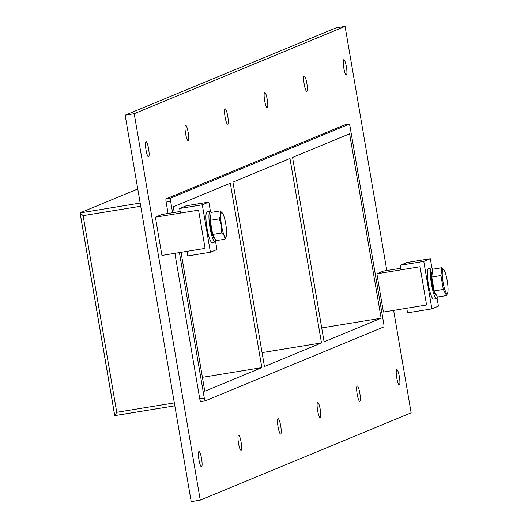 <?xml version="1.0" encoding="UTF-8"?>
<svg xmlns="http://www.w3.org/2000/svg" width="528" height="528" viewBox="0 0 528 528"><rect width="100%" height="100%" fill="white"/><g stroke="black" fill="none" stroke-linecap="round" stroke-linejoin="round"><path stroke-width="0.79" d="M148.592 156.908A7.768 1.379 -99.3 0 1 148.54 156.922A7.768 1.379 -99.3 0 1 145.926 149.477A7.768 1.379 -99.3 0 1 146.032 141.59A7.768 1.379 -99.3 0 1 148.619 148.87A7.768 1.379 -99.3 0 1 148.592 156.908M241.124 450.43A7.768 1.379 -99.3 0 1 241.072 450.443A7.768 1.379 -99.3 0 1 238.458 442.999A7.768 1.379 -99.3 0 1 238.564 435.112A7.768 1.379 -99.3 0 1 241.151 442.391A7.768 1.379 -99.3 0 1 241.124 450.43M188.153 140.527A7.768 1.379 -99.3 0 1 188.1 140.547A7.768 1.379 -99.3 0 1 185.486 133.102A7.768 1.379 -99.3 0 1 185.592 125.209A7.768 1.379 -99.3 0 1 188.179 132.495A7.768 1.379 -99.3 0 1 188.153 140.527M280.685 434.049A7.768 1.379 -99.3 0 1 280.632 434.069A7.768 1.379 -99.3 0 1 278.018 426.624A7.768 1.379 -99.3 0 1 278.124 418.73A7.768 1.379 -99.3 0 1 280.711 426.017A7.768 1.379 -99.3 0 1 280.685 434.049M227.713 124.153A7.768 1.379 -99.3 0 1 227.654 124.166A7.768 1.379 -99.3 0 1 225.04 116.721A7.768 1.379 -99.3 0 1 225.152 108.834A7.768 1.379 -99.3 0 1 227.74 116.12A7.768 1.379 -99.3 0 1 227.713 124.153M320.245 417.674A7.768 1.379 -99.3 0 1 320.186 417.688A7.768 1.379 -99.3 0 1 317.572 410.243A7.768 1.379 -99.3 0 1 317.684 402.356A7.768 1.379 -99.3 0 1 320.272 409.642A7.768 1.379 -99.3 0 1 320.245 417.674M267.274 107.771A7.768 1.379 -99.3 0 1 267.214 107.791A7.768 1.379 -99.3 0 1 264.601 100.346A7.768 1.379 -99.3 0 1 264.713 92.453A7.768 1.379 -99.3 0 1 267.3 99.739A7.768 1.379 -99.3 0 1 267.274 107.771M359.806 401.293A7.768 1.379 -99.3 0 1 359.746 401.313A7.768 1.379 -99.3 0 1 357.133 393.868A7.768 1.379 -99.3 0 1 357.245 385.975A7.768 1.379 -99.3 0 1 359.832 393.261A7.768 1.379 -99.3 0 1 359.806 401.293M306.834 91.397A7.768 1.379 -99.3 0 1 306.775 91.41A7.768 1.379 -99.3 0 1 304.161 83.965A7.768 1.379 -99.3 0 1 304.273 76.078A7.768 1.379 -99.3 0 1 306.86 83.365A7.768 1.379 -99.3 0 1 306.834 91.397M201.564 466.805A7.768 1.379 -99.3 0 1 201.511 466.825A7.768 1.379 -99.3 0 1 198.898 459.373A7.768 1.379 -99.3 0 1 199.003 451.486A7.768 1.379 -99.3 0 1 201.59 458.773A7.768 1.379 -99.3 0 1 201.564 466.805M346.388 75.022A7.768 1.379 -99.3 0 1 346.335 75.035A7.768 1.379 -99.3 0 1 343.721 67.591A7.768 1.379 -99.3 0 1 343.827 59.697A7.768 1.379 -99.3 0 1 346.414 66.983A7.768 1.379 -99.3 0 1 346.388 75.022M399.359 384.919A7.768 1.379 -99.3 0 1 399.307 384.932A7.768 1.379 -99.3 0 1 396.693 377.487A7.768 1.379 -99.3 0 1 396.805 369.6A7.768 1.379 -99.3 0 1 399.392 376.886A7.768 1.379 -99.3 0 1 399.359 384.919M321.479 342.916L289.958 158.512L232.921 182.12L264.442 366.531L321.479 342.916L262.06 352.625M381.13 318.226L349.609 133.815L292.571 157.43L324.093 341.834L381.13 318.226L321.717 327.928M202.409 377.322L261.822 367.613L230.3 183.209L173.263 206.818L174.233 212.461M261.822 367.613L204.785 391.228L181.045 252.318M393.624 310.378L411.134 412.817L200.257 500.122L191.202 501.6L125.149 115.183L336.026 27.878L345.081 26.4L386.813 270.527M200.257 500.122L134.204 113.705L345.081 26.4M344.606 124.931A3.109 0.554 80.7 0 0 344.579 124.931A3.109 0.554 80.7 0 0 344.56 124.938L166.122 198.812A3.109 0.554 80.7 0 0 166.122 202.085L168.069 213.47M174.88 253.321L199.736 398.739A3.109 0.554 80.7 0 0 200.759 401.59A3.109 0.554 80.7 0 0 200.785 401.584L205.267 400.851M134.204 113.705L125.149 115.183M166.122 202.085L170.65 201.346L172.597 212.731M179.408 252.582L204.263 398L199.736 398.739M344.56 124.938L349.087 124.199A3.109 0.554 -99.3 0 1 349.107 124.192A3.109 0.554 -99.3 0 1 350.13 127.043L383.744 323.697A3.109 0.554 -99.3 0 1 383.744 326.971L205.313 400.844A3.109 0.554 -99.3 0 1 205.286 400.851A3.109 0.554 -99.3 0 1 204.263 398M174.326 402.89L116.734 412.295L114.708 415.615L174.827 405.821L114.741 415.642M170.65 201.346A3.109 0.554 -99.3 0 1 170.65 198.073L166.122 198.812M140.171 203.049L80.065 212.936L83.12 215.642L140.712 206.237M349.087 124.199L170.65 198.073M80.098 212.857L137.768 188.984M431.878 308.854L423.773 261.413L400.323 265.241L401.102 269.834L420.031 266.739L426.565 304.999L406.758 308.233L407.543 312.827L431.878 308.854L438.418 306.141L437.078 298.28M423.773 261.413L430.313 258.7L431.897 267.98M400.323 265.241L406.864 262.535L430.313 258.7M179.665 208.494L180.444 213.088L198.554 210.131L205.095 248.391L186.985 251.348L187.77 255.941L210.408 252.239L202.303 204.798L179.665 208.494L186.206 205.788L208.844 202.092L202.303 204.798M208.844 202.092L210.428 211.372M215.609 241.666L216.949 249.533L210.408 252.239M432.98 269.174A15.536 2.759 80.7 0 0 431.607 267.947A15.536 2.759 80.7 0 0 431.389 283.727A15.536 2.759 80.7 0 0 436.616 298.617A15.536 2.759 80.7 0 0 436.729 298.591A15.536 2.759 80.7 0 0 437.527 297.026M433.712 299.079A15.536 2.759 -99.3 0 1 433.6 299.112A15.536 2.759 -99.3 0 1 428.373 284.222A15.536 2.759 -99.3 0 1 428.591 268.442L431.607 267.947M211.378 212.348A15.536 2.759 80.7 0 0 210.137 211.339A15.536 2.759 80.7 0 0 209.92 227.119A15.536 2.759 80.7 0 0 215.147 242.009A15.536 2.759 80.7 0 0 215.259 241.976A15.536 2.759 80.7 0 0 216.005 240.656M212.243 242.471A15.536 2.759 -99.3 0 1 212.131 242.504A15.536 2.759 -99.3 0 1 206.903 227.614A15.536 2.759 -99.3 0 1 207.121 211.834L210.137 211.339M440.946 275.537L441.817 267.729L432.643 269.227L431.772 277.035L434.148 290.941L437.395 297.046L446.569 295.548L443.322 289.443L440.946 275.537L431.772 277.035M441.817 267.729L444.048 270.098M447.704 292.677L446.569 295.548M443.322 289.443L434.148 290.941M443.084 282.335A12.177 2.165 -99.3 0 1 444.074 270.145A12.177 2.165 -99.3 0 1 447.942 286.744A12.177 2.165 -99.3 0 1 447.737 292.565A12.177 2.165 -99.3 0 1 443.084 282.335M436.042 294.571A11.458 2.033 -99.3 0 1 435.963 294.591A11.458 2.033 -99.3 0 1 432.109 283.615A11.458 2.033 -99.3 0 1 432.267 271.973L432.34 271.96M226.202 236.557L225.007 239.184L224.42 235.884L221.707 232.987L221.588 225.799L219.285 218.849L210.25 220.321L211.134 212.388L220.176 210.91L222.4 213.048M219.285 218.849L220.816 214.672A12.428 2.204 -99.3 0 1 222.446 213.107A12.428 2.204 -99.3 0 1 222.889 213.814L222.915 213.86A12.428 2.204 -99.3 0 1 225.753 223.951L225.773 224.063A12.428 2.204 -99.3 0 1 226.532 235.006L226.525 235.072A12.428 2.204 -99.3 0 1 226.255 236.419A12.428 2.204 -99.3 0 1 224.446 235.937M210.25 220.321L212.665 234.458L221.707 232.987M212.665 234.458L215.965 240.662L225.007 239.184M220.816 214.672L220.176 210.91M221.562 225.68A12.428 2.204 -99.3 0 1 220.803 214.738M224.42 235.884A12.428 2.204 -99.3 0 1 221.588 225.799M214.493 237.983L214.533 237.976A11.458 2.033 -99.3 0 1 214.493 237.983A11.458 2.033 -99.3 0 1 210.632 227A11.458 2.033 -99.3 0 1 210.797 215.365L210.804 215.365M155.397 217.18L198.554 210.131L205.095 248.391L161.938 255.44L155.397 217.18L161.938 214.474L180.173 211.49M376.867 273.788L420.031 266.739L426.565 304.999L383.407 312.048L376.867 273.788L383.407 271.082L400.831 268.237M116.734 412.295L83.12 215.642M80.137 213.094L114.734 415.483M205.286 400.851L200.759 401.59M349.107 124.192L344.579 124.931M114.708 415.615L80.065 212.936M433.6 299.112L436.616 298.617M212.131 242.504L215.147 242.009M226.255 236.419L226.116 236.815"/></g></svg>
